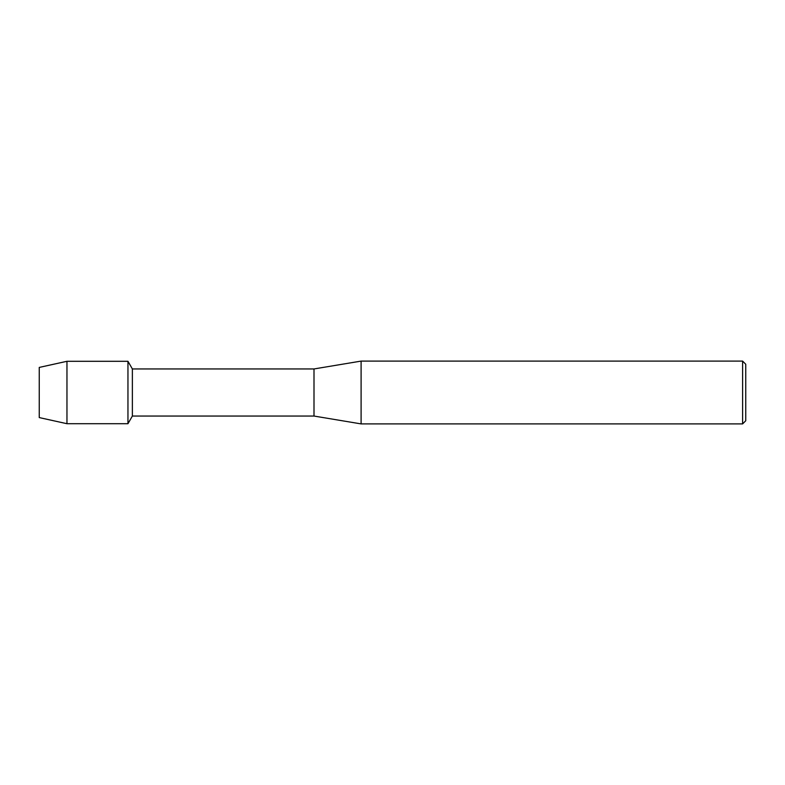 <?xml version="1.0" encoding="UTF-8"?>
<svg xmlns="http://www.w3.org/2000/svg" width="785" height="785" viewBox="0 0 785 785"><rect width="100%" height="100%" fill="white"/><g stroke="black" fill="none" stroke-linecap="round" stroke-linejoin="round"><path stroke-width="1.18" d="M39.25 417.581L39.25 367.419L66.96 361.296L127.955 361.296L132.371 368.95L314 368.95L361.1 361.1L742.61 361.1L745.75 364.24L745.75 420.76L742.61 423.9L361.1 423.9L314 416.05L132.371 416.05L127.955 423.704L127.955 361.296L127.955 423.704L66.96 423.704L39.25 417.581L39.25 367.419M132.371 416.05L132.371 368.95M314 416.05L314 368.95M361.1 423.9L361.1 361.1M742.61 423.9L742.61 361.1M66.96 423.704L66.96 361.296"/></g></svg>
